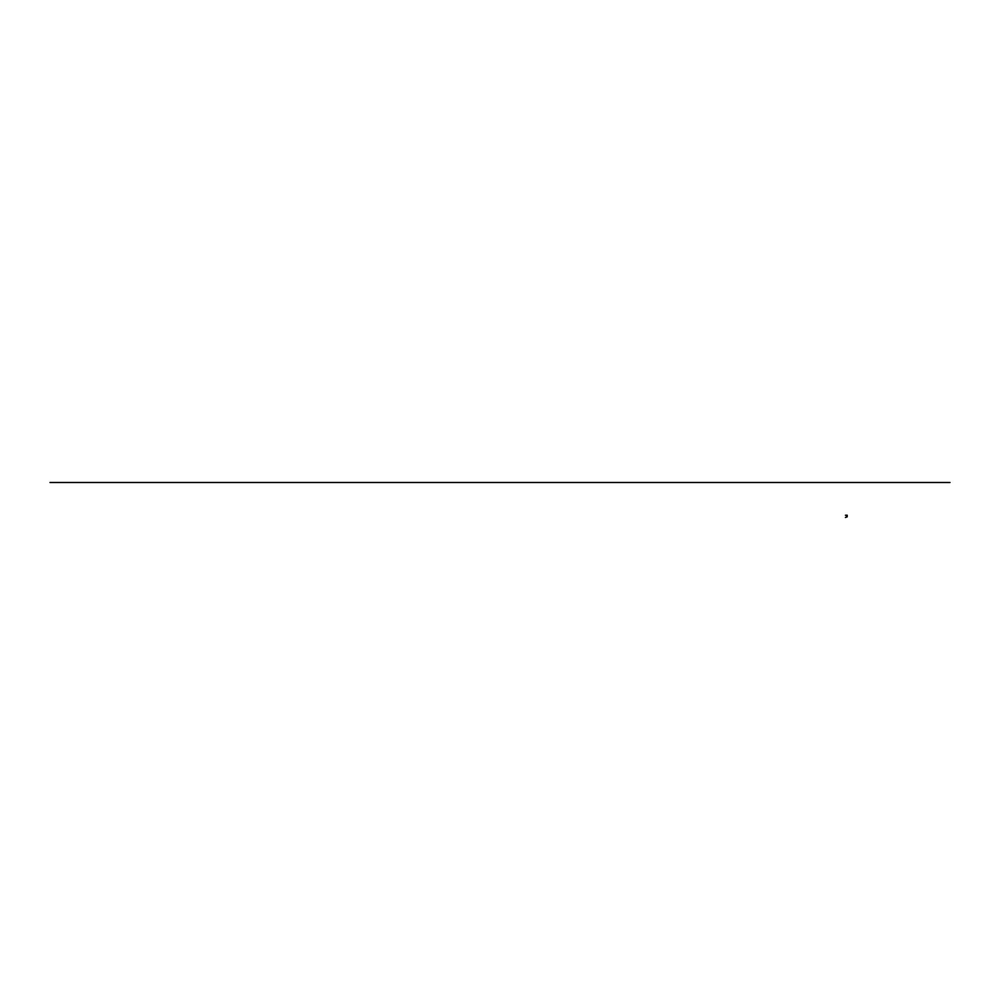 <?xml version="1.0" encoding="UTF-8"?>
<svg xmlns="http://www.w3.org/2000/svg" width="1000" height="1000" viewBox="0 0 1000 1000"><rect width="100%" height="100%" fill="white"/><g stroke="black" fill="none" stroke-linecap="round" stroke-linejoin="round"><path stroke-width="1.5" d="M847.225 516.838L845.425 517.487L847.212 516.725M847.212 516.087L845.425 515.225L847.2 515.212L847.225 515.988M950 482.5L50 482.5"/></g></svg>
